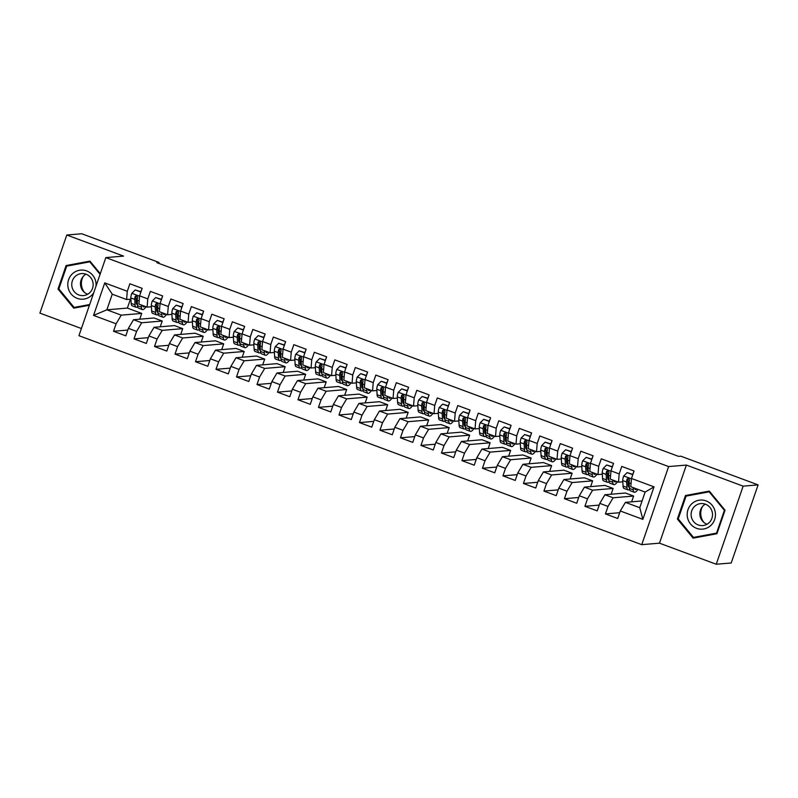 <?xml version="1.0" encoding="UTF-8"?>
<svg xmlns="http://www.w3.org/2000/svg" width="798" height="798" viewBox="0 0 798 798"><rect width="100%" height="100%" fill="white"/><g stroke="black" fill="none" stroke-linecap="round" stroke-linejoin="round"><path stroke-width="1.2" d="M716.255 564.246L743.138 486.152L686.37 465.074L659.477 543.169L716.255 564.246L731.207 562.979L758.1 484.885L680.834 456.197L678.619 456.386L156.797 262.632L159.011 262.442L81.745 233.754L66.793 235.021L39.9 313.115L81.406 328.527M659.477 543.169L641.752 544.665L78.942 335.689L105.835 257.594L668.634 466.571L641.752 544.665M130.433 299.21L127.381 308.088L106.872 309.824L93.556 315.409L116.099 323.779L113.516 331.27L125.815 335.838L128.398 328.347L136.598 331.389L134.014 338.881L146.313 343.449L148.897 335.958L157.086 339L154.513 346.492L166.812 351.06L169.385 343.569L177.585 346.611L175.011 354.103L187.301 358.671L189.884 351.17L198.084 354.222L195.5 361.713L207.799 366.272L210.383 358.781L218.582 361.833L215.999 369.324L228.298 373.883L230.871 366.392L239.071 369.434L236.497 376.935L248.786 381.494L251.37 374.003L259.569 377.045L256.986 384.546L269.285 389.105L271.869 381.614L280.068 384.656L277.485 392.147L289.784 396.716L292.357 389.225L300.557 392.267L297.983 399.758L310.272 404.327L312.856 396.835L321.055 399.878L318.472 407.369L330.771 411.938L333.355 404.446L341.554 407.489L338.97 414.98L351.27 419.549L353.843 412.057L362.043 415.1L359.469 422.591L371.768 427.159L374.342 419.668L382.541 422.711L379.958 430.202L392.257 434.77L394.84 427.279L403.04 430.322L400.456 437.813L412.756 442.381L415.339 434.89L423.529 437.932L420.955 445.424L433.254 449.992L435.828 442.491L444.027 445.543L441.444 453.035L453.743 457.603L456.326 450.102L464.526 453.154L461.942 460.646L474.241 465.204L476.825 457.713L485.014 460.755L482.441 468.256L494.74 472.815L497.314 465.324L505.513 468.366L502.94 475.867L515.229 480.426L517.812 472.935L526.012 475.977L523.428 483.468L535.727 488.037L538.311 480.546L546.51 483.588L543.927 491.079L556.226 495.648L558.8 488.157L566.999 491.199L564.425 498.69L576.715 503.259L579.298 495.767L587.498 498.81L584.914 506.301L597.213 510.87L599.797 503.378L607.996 506.421L605.413 513.912L617.712 518.481L620.285 510.989L625.413 502.361L639.757 507.688L645.133 492.067L630.789 486.74L631.477 478.481L654.031 486.86L642.839 519.358L620.285 510.989M93.556 315.409L104.747 282.901L127.291 291.28L126.603 299.529L130.912 299.17M631.477 478.481L634.061 470.99L621.762 466.421L619.188 473.922L610.989 470.87L613.562 463.379L601.273 458.82L598.69 466.311L590.49 463.269L593.074 455.768L580.774 451.209L578.191 458.7L569.991 455.658L572.575 448.157L560.276 443.598L557.702 451.089L549.503 448.047L552.076 440.556L539.777 435.987L537.204 443.479L529.004 440.436L531.588 432.945L519.289 428.376L516.705 435.868L508.506 432.825L511.089 425.334L498.79 420.765L496.206 428.257L488.017 425.214L490.59 417.723L478.291 413.155L475.718 420.646L467.518 417.603L470.102 410.112L457.803 405.544L455.219 413.035L447.02 409.992L449.603 402.501L437.304 397.933L434.72 405.424L426.531 402.382L429.105 394.89L416.805 390.322L414.232 397.813L406.032 394.771L408.606 387.279L396.317 382.711L393.733 390.202L385.534 387.16L388.117 379.668L375.818 375.1L373.235 382.601L365.035 379.549L367.619 372.058L355.319 367.499L352.746 374.99L344.546 371.938L347.12 364.447L334.831 359.888L332.247 367.379L324.048 364.337L326.631 356.836L314.332 352.277L311.749 359.768L303.549 356.726L306.133 349.235L293.834 344.666L291.26 352.157L283.061 349.115L285.634 341.624L273.345 337.055L270.761 344.546L262.562 341.504L265.145 334.013L252.846 329.444L250.263 336.936L242.063 333.893L244.647 326.402L232.348 321.833L229.774 329.325L221.575 326.282L224.148 318.791L211.849 314.222L209.276 321.714L201.076 318.671L203.66 311.18L191.36 306.612L188.777 314.103L180.577 311.06L183.161 303.569L170.862 299.001L168.278 306.492L160.089 303.449L162.662 295.958L150.363 291.39L147.79 298.881L139.59 295.839L142.174 288.347L129.874 283.779L127.291 291.28M633.612 496.057L613.113 497.792L604.914 494.75L625.413 493.014L633.612 496.057L631.627 501.832M607.996 506.421L613.113 497.792M599.797 503.378L604.914 494.75M654.031 486.86L645.133 492.067M613.123 488.446L592.625 490.181L584.425 487.139L604.924 485.403L613.123 488.446L611.128 494.221M587.498 498.81L592.625 490.181M579.298 495.767L584.425 487.139M619.188 473.922L618.49 482.172L622.809 481.812M627.916 481.374L629.243 481.264M618.49 482.172L610.29 479.129L610.989 470.87M592.625 480.835L572.126 482.571L563.927 479.528L584.425 477.793L592.625 480.835L590.64 486.61M566.999 491.199L572.126 482.571M558.8 488.157L563.927 479.528M598.69 466.311L598.001 474.561L602.31 474.202M607.418 473.763L608.744 473.653M598.001 474.561L589.802 471.518L590.49 463.269M572.126 473.224L551.627 474.96L543.428 471.917L563.927 470.182L572.126 473.224L570.141 479M546.51 483.588L551.627 474.96M538.311 480.546L543.428 471.917M578.191 458.7L577.503 466.95L581.822 466.591M586.919 466.152L588.246 466.042M577.503 466.95L569.303 463.907L569.991 455.658M551.637 465.613L531.129 467.349L522.939 464.306L543.438 462.571L551.637 465.613L549.642 471.389M526.012 475.977L531.129 467.349M517.812 472.935L522.939 464.306M557.702 451.089L557.004 459.339L561.323 458.98M566.43 458.551L567.757 458.431M557.004 459.339L548.805 456.296L549.503 448.047M531.139 458.012L510.64 459.738L502.441 456.695L522.939 454.96L531.139 458.012L529.154 463.778M505.513 468.366L510.64 459.738M497.314 465.324L502.441 456.695M537.204 443.479L536.515 451.728L540.825 451.369M545.932 450.94L547.258 450.82M536.515 451.728L528.316 448.685L529.004 440.436M510.64 450.401L490.142 452.127L481.942 449.084L502.441 447.349L510.64 450.401L508.655 456.167M485.014 460.755L490.142 452.127M476.825 457.713L481.942 449.084M516.705 435.868L516.017 444.127L520.336 443.758M525.433 443.329L526.76 443.209M516.017 444.127L507.817 441.075L508.506 432.825M490.152 442.79L469.643 444.516L461.453 441.474L481.952 439.748L490.152 442.79L488.157 448.566M464.526 453.154L469.643 444.516M456.326 450.102L461.453 441.474M496.206 428.257L495.518 436.516L499.837 436.147M504.944 435.718L506.271 435.608M495.518 436.516L487.319 433.464L488.017 425.214M469.653 435.179L449.154 436.915L440.955 433.863L461.453 432.137L469.653 435.179L467.668 440.955M444.027 445.543L449.154 436.915M435.828 442.491L440.955 433.863M475.718 420.646L475.029 428.905L479.339 428.536M484.446 428.107L485.773 427.997M475.029 428.905L466.83 425.863L467.518 417.603M449.154 427.568L428.656 429.304L420.456 426.252L440.955 424.526L449.154 427.568L447.169 433.344M423.529 437.932L428.656 429.304M415.339 434.89L420.456 426.252M455.219 413.035L454.531 421.294L458.84 420.925M463.947 420.496L465.274 420.386M454.531 421.294L446.331 418.252L447.02 409.992M428.656 419.957L408.157 421.693L399.958 418.651L420.466 416.915L428.656 419.957L426.671 425.733M403.04 430.322L408.157 421.693M394.84 427.279L399.958 418.651M434.72 405.424L434.032 413.683L438.351 413.314M443.459 412.885L444.775 412.775M434.032 413.683L425.833 410.641L426.531 402.382M408.167 412.347L387.668 414.082L379.469 411.04L399.968 409.304L408.167 412.347L406.172 418.122M382.541 422.711L387.668 414.082M374.342 419.668L379.469 411.04M414.232 397.813L413.534 406.072L417.853 405.703M422.96 405.274L424.287 405.165M413.534 406.072L405.344 403.03L406.032 394.771M387.668 404.736L367.17 406.471L358.97 403.429L379.469 401.693L387.668 404.736L385.683 410.511M362.043 415.1L367.17 406.471M353.843 412.057L358.97 403.429M393.733 390.202L393.045 398.461L397.354 398.092M402.461 397.663L403.788 397.554M393.045 398.461L384.845 395.419L385.534 387.16M367.17 397.125L346.671 398.86L338.472 395.818L358.98 394.082L367.17 397.125L365.185 402.9M341.554 407.489L346.671 398.86M333.355 404.446L338.472 395.818M373.235 382.601L372.546 390.85L376.865 390.491M381.973 390.052L383.289 389.943M372.546 390.85L364.347 387.808L365.035 379.549M346.681 389.514L326.183 391.249L317.983 388.207L338.482 386.471L346.681 389.514L344.686 395.289M321.055 399.878L326.183 391.249M312.856 396.835L317.983 388.207M352.746 374.99L352.048 383.24L356.367 382.88M361.474 382.442L362.801 382.332M352.048 383.24L343.858 380.197L344.546 371.938M326.183 381.903L305.684 383.639L297.484 380.596L317.983 378.86L326.183 381.903L324.197 387.678M300.557 392.267L305.684 383.639M292.357 389.225L297.484 380.596M332.247 367.379L331.559 375.629L335.868 375.269M340.975 374.831L342.302 374.721M331.559 375.629L323.36 372.586L324.048 364.337M305.684 374.292L285.185 376.028L276.986 372.985L297.484 371.25L305.684 374.292L303.699 380.067M280.068 384.656L285.185 376.028M271.869 381.614L276.986 372.985M311.749 359.768L311.06 368.018L315.38 367.659M320.477 367.23L321.803 367.11M311.06 368.018L302.861 364.975L303.549 356.726M285.195 366.691L264.697 368.417L256.497 365.374L276.996 363.639L285.195 366.691L283.2 372.457M259.569 377.045L264.697 368.417M251.37 374.003L256.497 365.374M291.26 352.157L290.562 360.407L294.881 360.048M299.988 359.619L301.315 359.499M290.562 360.407L282.362 357.364L283.061 349.115M264.697 359.08L244.198 360.806L235.999 357.763L256.497 356.028L264.697 359.08L262.712 364.846M239.071 369.434L244.198 360.806M230.871 366.392L235.999 357.763M270.761 344.546L270.073 352.806L274.382 352.437M279.49 352.008L280.816 351.888M270.073 352.806L261.874 349.753L262.562 341.504M244.198 351.469L223.699 353.195L215.5 350.152L235.999 348.427L244.198 351.469L242.213 357.245M218.582 361.833L223.699 353.195M210.383 358.781L215.5 350.152M250.263 336.936L249.575 345.195L253.894 344.826M258.991 344.397L260.318 344.287M249.575 345.195L241.375 342.143L242.063 333.893M223.709 343.858L203.201 345.594L195.011 342.541L215.51 340.816L223.709 343.858L221.714 349.634M198.084 354.222L203.201 345.594M189.884 351.17L195.011 342.541M229.774 329.325L229.076 337.584L233.395 337.215M238.502 336.786L239.829 336.676M229.076 337.584L220.876 334.542L221.575 326.282M203.211 336.247L182.712 337.983L174.513 334.931L195.011 333.205L203.211 336.247L201.226 342.023M177.585 346.611L182.712 337.983M169.385 343.569L174.513 334.931M209.276 321.714L208.587 329.973L212.896 329.604M218.004 329.175L219.33 329.065M208.587 329.973L200.388 326.931L201.076 318.671M182.712 328.636L162.213 330.372L154.014 327.32L174.513 325.594L182.712 328.636L180.727 334.412M157.086 339L162.213 330.372M148.897 335.958L154.014 327.32M188.777 314.103L188.089 322.362L192.408 321.993M197.505 321.564L198.832 321.454M188.089 322.362L179.889 319.32L180.577 311.06M162.223 321.025L141.715 322.761L133.525 319.719L154.024 317.983L162.223 321.025L160.228 326.801M136.598 331.389L141.715 322.761M128.398 328.347L133.525 319.719M168.278 306.492L167.59 314.751L171.909 314.382M177.016 313.953L178.333 313.843M167.59 314.751L159.391 311.709L160.089 303.449M127.381 308.088L141.725 313.415L121.226 315.15L106.872 309.824L112.259 294.203L126.603 299.529M116.099 323.779L121.226 315.15M147.79 298.881L147.101 307.14L151.411 306.771M156.518 306.342L157.844 306.233M147.101 307.14L138.902 304.098L139.59 295.839M743.138 486.152L758.1 484.885M105.835 257.594L123.56 256.098L66.793 235.021M686.37 465.074L668.634 466.571M158.712 263.34L159.011 262.442M642.081 500.945L625.413 502.361M136.019 298.731L137.346 298.622M139.74 319.19L141.725 313.415M104.747 282.901L112.259 294.203M639.757 507.688L642.839 519.358M100.289 273.704L89.935 261.126L66.104 265.544L58.005 289.056L73.735 308.158L89.426 305.255M685.482 495.518L677.382 519.039L693.113 538.141L716.933 533.722L725.033 510.201L709.302 491.099L685.482 495.518L687.806 495.319L687.637 495.817M113.516 331.27L127.81 330.063M134.014 338.881L148.298 337.674M154.513 346.492L168.797 345.285M175.011 354.103L189.296 352.896M195.5 361.713L209.784 360.506M215.999 369.324L230.283 368.117M236.497 376.935L250.781 375.728M256.986 384.546L271.27 383.329M277.485 392.147L291.769 390.94M297.983 399.758L312.267 398.551M318.472 407.369L332.756 406.162M338.97 414.98L353.255 413.773M359.469 422.591L373.753 421.384M379.958 430.202L394.252 428.995M400.456 437.813L414.741 436.606M420.955 445.424L435.239 444.217M441.444 453.035L455.738 451.828M461.942 460.646L476.226 459.439M482.441 468.256L496.725 467.049M502.94 475.867L517.224 474.65M523.428 483.468L537.712 482.261M543.927 491.079L558.211 489.872M564.425 498.69L578.71 497.483M584.914 506.301L599.198 505.094M605.413 513.912L619.697 512.705M90.094 261.325L68.259 265.834M58.912 288.986L58.005 289.056M68.428 265.345L66.104 265.544M709.472 491.309L687.806 495.319M678.29 518.959L677.382 519.039M140.897 292.048L135.261 289.953L131.76 293.415A5.945 1.337 110.4 0 0 130.842 297.933L131.161 303.4A17.167 3.87 110.4 0 0 132.159 305.794L136.049 307.24A17.167 3.87 110.4 0 0 137.635 306.741M136.139 300.826A14.254 3.212 110.4 0 0 137.266 299.12M140.827 291.699L141.924 289.056M141.276 304.986L141.406 307.2A17.167 3.87 110.4 0 0 142.403 309.594A17.167 3.87 110.4 0 0 146.084 306.761M142.662 305.494A14.254 3.212 110.4 0 0 143.421 306.861A14.254 3.212 110.4 0 0 144.897 306.322M140.997 291.759L135.261 289.953M142.403 309.594L138.513 308.148A17.167 3.87 -69.6 0 1 137.515 305.754L137.196 300.287A5.945 1.337 -69.6 0 1 137.635 297.355L136.648 295.589L135.171 296.437A5.945 1.337 110.4 0 0 134.742 299.38L135.052 304.846A17.167 3.87 110.4 0 0 136.049 307.24M137.446 304.547A14.254 3.212 -69.6 0 1 137.066 304.507A14.254 3.212 -69.6 0 1 136.239 302.512L135.919 297.046A3.032 0.678 -69.6 0 1 135.969 296.367L135.171 296.437M161.396 299.659L155.75 297.564L152.248 301.026A5.945 1.337 110.4 0 0 151.341 305.544L151.66 311.001A17.167 3.87 110.4 0 0 152.657 313.405L156.548 314.851A17.167 3.87 110.4 0 0 158.134 314.352M156.637 308.437A14.254 3.212 110.4 0 0 157.765 306.731M161.326 299.3L162.423 296.666M161.775 312.587L161.904 314.811A17.167 3.87 110.4 0 0 162.902 317.205A17.167 3.87 110.4 0 0 166.583 314.372M163.151 313.105A14.254 3.212 110.4 0 0 163.919 314.472A14.254 3.212 110.4 0 0 165.386 313.933M161.495 299.37L155.75 297.564M162.902 317.205L159.011 315.759A17.167 3.87 -69.6 0 1 158.014 313.365L157.695 307.898A5.945 1.337 -69.6 0 1 158.134 304.966L157.136 303.2L155.67 304.048A5.945 1.337 110.4 0 0 155.231 306.981L155.55 312.447A17.167 3.87 110.4 0 0 156.548 314.851M157.944 312.158A14.254 3.212 -69.6 0 1 157.565 312.118A14.254 3.212 -69.6 0 1 156.737 310.123L156.418 304.656A3.032 0.678 -69.6 0 1 156.468 303.978L155.67 304.048M181.884 307.27L176.248 305.175L172.747 308.636A5.945 1.337 110.4 0 0 171.839 313.145L172.149 318.611A17.167 3.87 110.4 0 0 173.146 321.015L177.046 322.462A17.167 3.87 110.4 0 0 178.622 321.963M177.136 316.048A14.254 3.212 110.4 0 0 178.253 314.342M181.824 306.911L182.922 304.277M182.273 320.197L182.403 322.422A17.167 3.87 110.4 0 0 183.4 324.816A17.167 3.87 110.4 0 0 187.081 321.983M183.65 320.716A14.254 3.212 110.4 0 0 184.418 322.083A14.254 3.212 110.4 0 0 185.884 321.544M181.984 306.981L176.248 305.175M183.4 324.816L179.5 323.37A17.167 3.87 -69.6 0 1 178.503 320.976L178.193 315.509A5.945 1.337 -69.6 0 1 178.622 312.567L177.635 310.811L176.168 311.659A5.945 1.337 110.4 0 0 175.73 314.592L176.049 320.058A17.167 3.87 110.4 0 0 177.046 322.462M178.433 319.769A14.254 3.212 -69.6 0 1 178.064 319.729A14.254 3.212 -69.6 0 1 177.236 317.734L176.917 312.267A3.032 0.678 -69.6 0 1 176.966 311.589L176.168 311.659M84.538 292.477A14.025 13.586 85.2 0 1 83.192 276.467M96.009 286.113A14.583 14.135 -94.8 0 0 79.371 270.283A14.583 14.135 -94.8 0 0 79.122 298.911A14.583 14.135 -94.8 0 0 93.725 292.756M92.977 282.642A11.042 10.703 -94.8 0 0 81.516 273.584A11.042 10.703 -94.8 0 0 71.93 286.542A11.042 10.703 -94.8 0 0 83.381 295.599A11.042 10.703 -94.8 0 0 92.977 282.642M85.965 274.183A11.042 10.703 -94.8 0 0 87.66 294.262M89.585 304.776L74.094 307.42L58.862 288.916L66.703 266.123L89.785 261.844L100.069 274.332M90.473 261.794L89.785 261.844M89.665 304.537L74.094 307.42M703.916 522.451A14.025 13.586 85.2 0 1 702.559 506.441M715.217 512.037A14.583 14.135 -94.8 0 0 698.749 500.256A14.583 14.135 -94.8 0 0 687.417 517.184A14.583 14.135 -94.8 0 0 703.886 528.964A14.583 14.135 -94.8 0 0 715.217 512.037M712.345 512.615A11.042 10.703 -94.8 0 0 700.893 503.568A11.042 10.703 -94.8 0 0 691.297 516.515A11.042 10.703 -94.8 0 0 702.749 525.573A11.042 10.703 -94.8 0 0 712.345 512.615M705.342 504.156A11.042 10.703 -94.8 0 0 707.038 524.236M717.103 533.244L693.472 537.403L678.23 518.89L686.081 496.107L709.163 491.827L724.404 510.331L716.554 533.124L693.472 537.403M709.851 491.768L709.163 491.827M725.013 510.281L724.404 510.331M717.163 533.074L716.554 533.124M202.383 314.881L196.747 312.786L193.246 316.247A5.945 1.337 110.4 0 0 192.328 320.756L192.647 326.222A17.167 3.87 110.4 0 0 193.645 328.626L197.535 330.073A17.167 3.87 110.4 0 0 199.121 329.574M197.625 323.659A14.254 3.212 110.4 0 0 198.752 321.953M202.313 314.522L203.41 311.888M202.772 327.808L202.892 330.033A17.167 3.87 110.4 0 0 203.889 332.427A17.167 3.87 110.4 0 0 207.57 329.594M204.148 328.327A14.254 3.212 110.4 0 0 204.906 329.694A14.254 3.212 110.4 0 0 206.383 329.155M202.483 314.582L196.747 312.786M203.889 332.427L199.999 330.98A17.167 3.87 -69.6 0 1 199.001 328.586L198.682 323.12A5.945 1.337 -69.6 0 1 199.121 320.178L198.133 318.422L196.657 319.27A5.945 1.337 110.4 0 0 196.228 322.202L196.537 327.669A17.167 3.87 110.4 0 0 197.535 330.073M198.931 327.37A14.254 3.212 -69.6 0 1 198.552 327.33A14.254 3.212 -69.6 0 1 197.724 325.345L197.415 319.878A3.032 0.678 -69.6 0 1 197.455 319.2L196.657 319.27M222.881 322.492L217.246 320.397L213.734 323.858A5.945 1.337 110.4 0 0 212.827 328.367L213.146 333.833A17.167 3.87 110.4 0 0 214.143 336.237L218.034 337.684A17.167 3.87 110.4 0 0 219.62 337.185M218.123 331.27A14.254 3.212 110.4 0 0 219.251 329.564M222.812 322.133L223.909 319.499M223.26 335.419L223.39 337.644A17.167 3.87 110.4 0 0 224.388 340.038A17.167 3.87 110.4 0 0 228.068 337.205M224.637 335.928A14.254 3.212 110.4 0 0 225.405 337.305A14.254 3.212 110.4 0 0 226.881 336.766M222.981 322.192L217.246 320.397M224.388 340.038L220.497 338.591A17.167 3.87 -69.6 0 1 219.5 336.197L219.181 330.731A5.945 1.337 -69.6 0 1 219.62 327.788L218.622 326.033L217.156 326.881A5.945 1.337 110.4 0 0 216.717 329.813L217.036 335.28A17.167 3.87 110.4 0 0 218.034 337.684M219.43 334.98A14.254 3.212 -69.6 0 1 219.051 334.941A14.254 3.212 -69.6 0 1 218.223 332.956L217.904 327.489A3.032 0.678 -69.6 0 1 217.954 326.811L217.156 326.881M243.37 330.093L237.734 328.008L234.233 331.469A5.945 1.337 110.4 0 0 233.325 335.978L233.634 341.444A17.167 3.87 110.4 0 0 234.632 343.838L238.532 345.285A17.167 3.87 110.4 0 0 240.118 344.796M238.622 338.881A14.254 3.212 110.4 0 0 239.749 337.165M243.31 329.744L244.407 327.1M243.759 343.03L243.889 345.255A17.167 3.87 110.4 0 0 244.886 347.649A17.167 3.87 110.4 0 0 248.567 344.816M245.136 343.539A14.254 3.212 110.4 0 0 245.904 344.916A14.254 3.212 110.4 0 0 247.37 344.377M243.47 329.803L237.734 328.008M244.886 347.649L240.986 346.202A17.167 3.87 -69.6 0 1 239.989 343.808L239.679 338.342A5.945 1.337 -69.6 0 1 240.108 335.399L239.121 333.644L237.654 334.492A5.945 1.337 110.4 0 0 237.215 337.424L237.535 342.891A17.167 3.87 110.4 0 0 238.532 345.285M239.919 342.591A14.254 3.212 -69.6 0 1 239.55 342.551A14.254 3.212 -69.6 0 1 238.722 340.566L238.403 335.1A3.032 0.678 -69.6 0 1 238.452 334.422L237.654 334.492M263.869 337.704L258.233 335.619L254.732 339.07A5.945 1.337 110.4 0 0 253.814 343.589L254.133 349.055A17.167 3.87 110.4 0 0 255.131 351.449L259.031 352.896A17.167 3.87 110.4 0 0 260.607 352.407M259.121 346.492A14.254 3.212 110.4 0 0 260.238 344.776M263.799 337.355L264.896 334.711M264.258 350.641L264.377 352.866A17.167 3.87 110.4 0 0 265.375 355.26A17.167 3.87 110.4 0 0 269.066 352.427M265.634 351.15A14.254 3.212 110.4 0 0 266.392 352.526A14.254 3.212 110.4 0 0 267.869 351.988M263.968 337.414L258.233 335.619M265.375 355.26L261.485 353.813A17.167 3.87 -69.6 0 1 260.487 351.419L260.168 345.953A5.945 1.337 -69.6 0 1 260.607 343.01L259.619 341.255L258.143 342.103A5.945 1.337 110.4 0 0 257.714 345.035L258.023 350.502A17.167 3.87 110.4 0 0 259.031 352.896M260.417 350.202A14.254 3.212 -69.6 0 1 260.038 350.162A14.254 3.212 -69.6 0 1 259.21 348.177L258.901 342.711A3.032 0.678 -69.6 0 1 258.941 342.033L258.143 342.103M284.367 345.315L278.731 343.23L275.22 346.681A5.945 1.337 110.4 0 0 274.312 351.2L274.632 356.666A17.167 3.87 110.4 0 0 275.629 359.06L279.519 360.506A17.167 3.87 110.4 0 0 281.105 360.018M279.609 354.103A14.254 3.212 110.4 0 0 280.736 352.387M284.297 344.965L285.395 342.322M284.746 358.252L284.876 360.467A17.167 3.87 110.4 0 0 285.874 362.871A17.167 3.87 110.4 0 0 289.554 360.038M286.123 358.761A14.254 3.212 110.4 0 0 286.891 360.137A14.254 3.212 110.4 0 0 288.367 359.589M284.467 345.025L278.731 343.23M285.874 362.871L281.983 361.424A17.167 3.87 -69.6 0 1 280.986 359.03L280.667 353.564A5.945 1.337 -69.6 0 1 281.105 350.621L280.108 348.866L278.642 349.704A5.945 1.337 110.4 0 0 278.213 352.646L278.522 358.112A17.167 3.87 110.4 0 0 279.519 360.506M280.916 357.813A14.254 3.212 -69.6 0 1 280.537 357.773A14.254 3.212 -69.6 0 1 279.709 355.788L279.39 350.322A3.032 0.678 -69.6 0 1 279.44 349.644L278.642 349.704M304.856 352.925L299.22 350.831L295.719 354.292A5.945 1.337 110.4 0 0 294.811 358.811L295.12 364.277A17.167 3.87 110.4 0 0 296.118 366.671L300.018 368.117A17.167 3.87 110.4 0 0 301.604 367.619M300.108 361.713A14.254 3.212 110.4 0 0 301.235 359.998M304.796 352.576L305.893 349.933M305.245 365.863L305.375 368.078A17.167 3.87 110.4 0 0 306.372 370.481A17.167 3.87 110.4 0 0 310.053 367.649M306.622 366.372A14.254 3.212 110.4 0 0 307.39 367.748A14.254 3.212 110.4 0 0 308.856 367.2M304.956 352.636L299.22 350.831M306.372 370.481L302.472 369.035A17.167 3.87 -69.6 0 1 301.474 366.631L301.165 361.165A5.945 1.337 -69.6 0 1 301.594 358.232L300.607 356.477L299.14 357.314A5.945 1.337 110.4 0 0 298.701 360.257L299.021 365.723A17.167 3.87 110.4 0 0 300.018 368.117M301.405 365.424A14.254 3.212 -69.6 0 1 301.036 365.384A14.254 3.212 -69.6 0 1 300.208 363.399L299.888 357.933A3.032 0.678 -69.6 0 1 299.938 357.255L299.14 357.314M325.355 360.536L319.719 358.442L316.217 361.903A5.945 1.337 110.4 0 0 315.3 366.422L315.619 371.888A17.167 3.87 110.4 0 0 316.616 374.282L320.517 375.728A17.167 3.87 110.4 0 0 322.093 375.23M320.606 369.324A14.254 3.212 110.4 0 0 321.724 367.609M325.295 360.187L326.382 357.544M325.744 373.474L325.863 375.688A17.167 3.87 110.4 0 0 326.871 378.092A17.167 3.87 110.4 0 0 330.552 375.26M327.12 373.983A14.254 3.212 110.4 0 0 327.878 375.349A14.254 3.212 110.4 0 0 329.355 374.811M325.454 360.247L319.719 358.442M326.871 378.092L322.971 376.646A17.167 3.87 -69.6 0 1 321.973 374.242L321.654 368.776A5.945 1.337 -69.6 0 1 322.093 365.843L321.105 364.088L319.629 364.925A5.945 1.337 110.4 0 0 319.2 367.868L319.519 373.334A17.167 3.87 110.4 0 0 320.517 375.728M321.903 373.035A14.254 3.212 -69.6 0 1 321.524 372.995A14.254 3.212 -69.6 0 1 320.696 371L320.387 365.534A3.032 0.678 -69.6 0 1 320.427 364.866L319.629 364.925M345.853 368.147L340.217 366.053L336.716 369.514A5.945 1.337 110.4 0 0 335.798 374.033L336.118 379.499A17.167 3.87 110.4 0 0 337.115 381.893L341.005 383.339A17.167 3.87 110.4 0 0 342.591 382.841M341.095 376.925A14.254 3.212 110.4 0 0 342.222 375.22M345.783 367.798L346.881 365.155M346.232 381.085L346.362 383.299A17.167 3.87 110.4 0 0 347.359 385.703A17.167 3.87 110.4 0 0 351.04 382.87M347.609 381.594A14.254 3.212 110.4 0 0 348.377 382.96A14.254 3.212 110.4 0 0 349.853 382.422M345.953 367.858L340.217 366.053M347.359 385.703L343.469 384.257A17.167 3.87 -69.6 0 1 342.472 381.853L342.152 376.387A5.945 1.337 -69.6 0 1 342.591 373.454L341.594 371.688L340.128 372.536A5.945 1.337 110.4 0 0 339.699 375.479L340.008 380.945A17.167 3.87 110.4 0 0 341.005 383.339M342.402 380.646A14.254 3.212 -69.6 0 1 342.023 380.606A14.254 3.212 -69.6 0 1 341.195 378.611L340.876 373.145A3.032 0.678 -69.6 0 1 340.926 372.466L340.128 372.536M366.342 375.758L360.706 373.664L357.205 377.125A5.945 1.337 110.4 0 0 356.297 381.644L356.616 387.11A17.167 3.87 110.4 0 0 357.614 389.504L361.504 390.95A17.167 3.87 110.4 0 0 363.09 390.451M361.594 384.536A14.254 3.212 110.4 0 0 362.721 382.831M366.282 375.409L367.379 372.766M366.731 388.696L366.861 390.91A17.167 3.87 110.4 0 0 367.858 393.304A17.167 3.87 110.4 0 0 371.539 390.481M368.107 389.205A14.254 3.212 110.4 0 0 368.876 390.571A14.254 3.212 110.4 0 0 370.342 390.032M366.442 375.469L360.706 373.664M367.858 393.304L363.968 391.858A17.167 3.87 -69.6 0 1 362.96 389.464L362.651 383.998A5.945 1.337 -69.6 0 1 363.08 381.065L362.093 379.299L360.626 380.147A5.945 1.337 110.4 0 0 360.187 383.09L360.506 388.556A17.167 3.87 110.4 0 0 361.504 390.95M362.891 388.257A14.254 3.212 -69.6 0 1 362.521 388.217A14.254 3.212 -69.6 0 1 361.694 386.222L361.374 380.756A3.032 0.678 -69.6 0 1 361.424 380.077L360.626 380.147M386.84 383.369L381.205 381.274L377.703 384.736A5.945 1.337 110.4 0 0 376.796 389.254L377.105 394.721A17.167 3.87 110.4 0 0 378.102 397.115L382.003 398.561A17.167 3.87 110.4 0 0 383.579 398.062M382.092 392.147A14.254 3.212 110.4 0 0 383.21 390.441M386.781 383.02L387.868 380.377M387.23 396.307L387.359 398.521A17.167 3.87 110.4 0 0 388.357 400.915A17.167 3.87 110.4 0 0 392.037 398.092M388.606 396.815A14.254 3.212 110.4 0 0 389.364 398.182A14.254 3.212 110.4 0 0 390.84 397.643M386.94 383.08L381.205 381.274M388.357 400.915L384.456 399.469A17.167 3.87 -69.6 0 1 383.459 397.075L383.15 391.609A5.945 1.337 -69.6 0 1 383.579 388.676L382.591 386.91L381.125 387.758A5.945 1.337 110.4 0 0 380.686 390.701L381.005 396.167A17.167 3.87 110.4 0 0 382.003 398.561M383.389 395.868A14.254 3.212 -69.6 0 1 383.01 395.828A14.254 3.212 -69.6 0 1 382.182 393.833L381.873 388.367A3.032 0.678 -69.6 0 1 381.913 387.688L381.125 387.758M407.339 390.98L401.703 388.885L398.202 392.347A5.945 1.337 110.4 0 0 397.284 396.865L397.604 402.332A17.167 3.87 110.4 0 0 398.601 404.726L402.491 406.172A17.167 3.87 110.4 0 0 404.077 405.673M402.581 399.758A14.254 3.212 110.4 0 0 403.708 398.052M407.269 390.631L408.367 387.988M407.718 403.908L407.848 406.132A17.167 3.87 110.4 0 0 408.845 408.526A17.167 3.87 110.4 0 0 412.526 405.693M409.105 404.426A14.254 3.212 110.4 0 0 409.863 405.793A14.254 3.212 110.4 0 0 411.339 405.254M407.439 390.691L401.703 388.885M408.845 408.526L404.955 407.08A17.167 3.87 -69.6 0 1 403.958 404.686L403.638 399.219A5.945 1.337 -69.6 0 1 404.077 396.287L403.09 394.521L401.613 395.369A5.945 1.337 110.4 0 0 401.185 398.302L401.494 403.768A17.167 3.87 110.4 0 0 402.491 406.172M403.888 403.479A14.254 3.212 -69.6 0 1 403.509 403.439A14.254 3.212 -69.6 0 1 402.681 401.444L402.362 395.978A3.032 0.678 -69.6 0 1 402.411 395.299L401.613 395.369M427.828 398.591L422.192 396.496L418.691 399.958A5.945 1.337 110.4 0 0 417.783 404.466L418.102 409.933A17.167 3.87 110.4 0 0 419.1 412.337L422.99 413.783A17.167 3.87 110.4 0 0 424.576 413.284M423.08 407.369A14.254 3.212 110.4 0 0 424.207 405.663M427.768 398.232L428.865 395.599M428.217 411.519L428.346 413.743A17.167 3.87 110.4 0 0 429.344 416.137A17.167 3.87 110.4 0 0 433.025 413.304M429.593 412.037A14.254 3.212 110.4 0 0 430.361 413.404A14.254 3.212 110.4 0 0 431.828 412.865M427.937 398.302L422.192 396.496M429.344 416.137L425.454 414.691A17.167 3.87 -69.6 0 1 424.456 412.297L424.137 406.83A5.945 1.337 -69.6 0 1 424.566 403.888L423.578 402.132L422.112 402.98A5.945 1.337 110.4 0 0 421.673 405.913L421.992 411.379A17.167 3.87 110.4 0 0 422.99 413.783M424.386 411.09A14.254 3.212 -69.6 0 1 424.007 411.05A14.254 3.212 -69.6 0 1 423.179 409.055L422.86 403.589A3.032 0.678 -69.6 0 1 422.91 402.91L422.112 402.98M448.326 406.202L442.691 404.107L439.189 407.569A5.945 1.337 110.4 0 0 438.282 412.077L438.591 417.544A17.167 3.87 110.4 0 0 439.588 419.948L443.489 421.394A17.167 3.87 110.4 0 0 445.065 420.895M443.578 414.98A14.254 3.212 110.4 0 0 444.695 413.274M448.267 405.843L449.354 403.209M448.715 419.13L448.845 421.354A17.167 3.87 110.4 0 0 449.843 423.748A17.167 3.87 110.4 0 0 453.523 420.915M450.092 419.648A14.254 3.212 110.4 0 0 450.85 421.015A14.254 3.212 110.4 0 0 452.326 420.476M448.426 405.903L442.691 404.107M449.843 423.748L445.942 422.302A17.167 3.87 -69.6 0 1 444.945 419.908L444.636 414.441A5.945 1.337 -69.6 0 1 445.065 411.499L444.077 409.743L442.611 410.591A5.945 1.337 110.4 0 0 442.172 413.524L442.491 418.99A17.167 3.87 110.4 0 0 443.489 421.394M444.875 418.691A14.254 3.212 -69.6 0 1 444.496 418.651A14.254 3.212 -69.6 0 1 443.668 416.666L443.359 411.199A3.032 0.678 -69.6 0 1 443.399 410.521L442.611 410.591M468.825 413.813L463.189 411.718L459.688 415.179A5.945 1.337 110.4 0 0 458.77 419.688L459.089 425.154A17.167 3.87 110.4 0 0 460.087 427.558L463.977 429.005A17.167 3.87 110.4 0 0 465.563 428.506M464.067 422.591A14.254 3.212 110.4 0 0 465.194 420.885M468.755 413.454L469.852 410.82M469.204 426.74L469.334 428.965A17.167 3.87 110.4 0 0 470.331 431.359A17.167 3.87 110.4 0 0 474.012 428.526M470.591 427.259A14.254 3.212 110.4 0 0 471.349 428.626A14.254 3.212 110.4 0 0 472.825 428.087M468.925 413.514L463.189 411.718M470.331 431.359L466.441 429.913A17.167 3.87 -69.6 0 1 465.443 427.519L465.124 422.052A5.945 1.337 -69.6 0 1 465.563 419.11L464.576 417.354L463.099 418.202A5.945 1.337 110.4 0 0 462.67 421.135L462.98 426.601A17.167 3.87 110.4 0 0 463.977 429.005M465.374 426.302A14.254 3.212 -69.6 0 1 464.995 426.262A14.254 3.212 -69.6 0 1 464.167 424.277L463.847 418.81A3.032 0.678 -69.6 0 1 463.897 418.132L463.099 418.202M489.324 421.424L483.688 419.329L480.177 422.79A5.945 1.337 110.4 0 0 479.269 427.299L479.588 432.765A17.167 3.87 110.4 0 0 480.586 435.169L484.476 436.606A17.167 3.87 110.4 0 0 486.062 436.117M484.566 430.202A14.254 3.212 110.4 0 0 485.693 428.496M489.254 421.065L490.351 418.421M489.703 434.351L489.832 436.576A17.167 3.87 110.4 0 0 490.83 438.97A17.167 3.87 110.4 0 0 494.511 436.137M491.079 434.86A14.254 3.212 110.4 0 0 491.847 436.237A14.254 3.212 110.4 0 0 493.314 435.698M489.423 421.125L483.688 419.329M490.83 438.97L486.94 437.523A17.167 3.87 -69.6 0 1 485.942 435.129L485.623 429.663A5.945 1.337 -69.6 0 1 486.062 426.721L485.064 424.965L483.598 425.813A5.945 1.337 110.4 0 0 483.159 428.745L483.478 434.212A17.167 3.87 110.4 0 0 484.476 436.606M485.872 433.913A14.254 3.212 -69.6 0 1 485.493 433.873A14.254 3.212 -69.6 0 1 484.665 431.888L484.346 426.421A3.032 0.678 -69.6 0 1 484.396 425.743L483.598 425.813M509.812 429.025L504.176 426.94L500.675 430.401A5.945 1.337 110.4 0 0 499.767 434.91L500.077 440.376A17.167 3.87 110.4 0 0 501.074 442.77L504.974 444.217A17.167 3.87 110.4 0 0 506.55 443.728M505.064 437.813A14.254 3.212 110.4 0 0 506.181 436.097M509.752 428.676L510.85 426.032M510.201 441.962L510.331 444.187A17.167 3.87 110.4 0 0 511.328 446.581A17.167 3.87 110.4 0 0 515.009 443.748M511.578 442.471A14.254 3.212 110.4 0 0 512.346 443.848A14.254 3.212 110.4 0 0 513.812 443.309M509.912 428.735L504.176 426.94M511.328 446.581L507.428 445.134A17.167 3.87 -69.6 0 1 506.431 442.74L506.122 437.274A5.945 1.337 -69.6 0 1 506.55 434.331L505.563 432.576L504.097 433.424A5.945 1.337 110.4 0 0 503.658 436.356L503.977 441.823A17.167 3.87 110.4 0 0 504.974 444.217M506.361 441.523A14.254 3.212 -69.6 0 1 505.992 441.484A14.254 3.212 -69.6 0 1 505.164 439.499L504.845 434.032A3.032 0.678 -69.6 0 1 504.895 433.354L504.097 433.424M530.311 436.636L524.675 434.551L521.174 438.002A5.945 1.337 110.4 0 0 520.256 442.521L520.575 447.987A17.167 3.87 110.4 0 0 521.573 450.381L525.463 451.828A17.167 3.87 110.4 0 0 527.049 451.339M525.553 445.424A14.254 3.212 110.4 0 0 526.68 443.708M530.241 436.287L531.338 433.643M530.7 449.573L530.82 451.788A17.167 3.87 110.4 0 0 531.817 454.192A17.167 3.87 110.4 0 0 535.508 451.359M532.076 450.082A14.254 3.212 110.4 0 0 532.835 451.459A14.254 3.212 110.4 0 0 534.311 450.92M530.411 436.346L524.675 434.551M531.817 454.192L527.927 452.745A17.167 3.87 -69.6 0 1 526.929 450.351L526.61 444.885A5.945 1.337 -69.6 0 1 527.049 441.942L526.062 440.187L524.585 441.025A5.945 1.337 110.4 0 0 524.156 443.967L524.466 449.434A17.167 3.87 110.4 0 0 525.463 451.828M526.86 449.134A14.254 3.212 -69.6 0 1 526.481 449.094A14.254 3.212 -69.6 0 1 525.653 447.109L525.343 441.643A3.032 0.678 -69.6 0 1 525.383 440.965L524.585 441.025M550.81 444.247L545.174 442.152L541.662 445.613A5.945 1.337 110.4 0 0 540.755 450.132L541.074 455.598A17.167 3.87 110.4 0 0 542.071 457.992L545.962 459.439A17.167 3.87 110.4 0 0 547.548 458.94M546.051 453.035A14.254 3.212 110.4 0 0 547.179 451.319M550.74 443.897L551.837 441.254M551.189 457.184L551.318 459.399A17.167 3.87 110.4 0 0 552.316 461.803A17.167 3.87 110.4 0 0 555.997 458.97M552.565 457.693A14.254 3.212 110.4 0 0 553.333 459.069A14.254 3.212 110.4 0 0 554.81 458.521M550.909 443.957L545.174 442.152M552.316 461.803L548.425 460.356A17.167 3.87 -69.6 0 1 547.428 457.952L547.109 452.486A5.945 1.337 -69.6 0 1 547.548 449.553L546.55 447.798L545.084 448.636A5.945 1.337 110.4 0 0 544.645 451.578L544.964 457.045A17.167 3.87 110.4 0 0 545.962 459.439M547.358 456.745A14.254 3.212 -69.6 0 1 546.979 456.705A14.254 3.212 -69.6 0 1 546.151 454.72L545.832 449.254A3.032 0.678 -69.6 0 1 545.882 448.576L545.084 448.636M571.298 451.858L565.662 449.763L562.161 453.224A5.945 1.337 110.4 0 0 561.253 457.743L561.563 463.209A17.167 3.87 110.4 0 0 562.56 465.603L566.46 467.049A17.167 3.87 110.4 0 0 568.046 466.551M566.55 460.646A14.254 3.212 110.4 0 0 567.677 458.93M571.238 451.508L572.336 448.865M571.687 464.795L571.817 467.01A17.167 3.87 110.4 0 0 572.814 469.414A17.167 3.87 110.4 0 0 576.495 466.581M573.064 465.304A14.254 3.212 110.4 0 0 573.832 466.67A14.254 3.212 110.4 0 0 575.298 466.132M571.398 451.568L565.662 449.763M572.814 469.414L568.914 467.967A17.167 3.87 -69.6 0 1 567.917 465.563L567.607 460.097A5.945 1.337 -69.6 0 1 568.036 457.164L567.049 455.409L565.582 456.247A5.945 1.337 110.4 0 0 565.144 459.189L565.463 464.655A17.167 3.87 110.4 0 0 566.46 467.049M567.847 464.356A14.254 3.212 -69.6 0 1 567.478 464.316A14.254 3.212 -69.6 0 1 566.65 462.321L566.331 456.865A3.032 0.678 -69.6 0 1 566.38 456.187L565.582 456.247M591.797 459.468L586.161 457.374L582.66 460.835A5.945 1.337 110.4 0 0 581.742 465.354L582.061 470.82A17.167 3.87 110.4 0 0 583.059 473.214L586.959 474.66A17.167 3.87 110.4 0 0 588.535 474.162M587.049 468.246A14.254 3.212 110.4 0 0 588.166 466.541M591.727 459.119L592.824 456.476M592.186 472.406L592.306 474.62A17.167 3.87 110.4 0 0 593.303 477.024A17.167 3.87 110.4 0 0 596.994 474.192M593.562 472.915A14.254 3.212 110.4 0 0 594.32 474.281A14.254 3.212 110.4 0 0 595.797 473.743M591.897 459.179L586.161 457.374M593.303 477.024L589.413 475.578A17.167 3.87 -69.6 0 1 588.415 473.174L588.096 467.708A5.945 1.337 -69.6 0 1 588.535 464.775L587.547 463.02L586.071 463.857A5.945 1.337 110.4 0 0 585.642 466.8L585.951 472.266A17.167 3.87 110.4 0 0 586.959 474.66M588.345 471.967A14.254 3.212 -69.6 0 1 587.966 471.927A14.254 3.212 -69.6 0 1 587.138 469.932L586.829 464.466A3.032 0.678 -69.6 0 1 586.869 463.788L586.071 463.857M612.295 467.079L606.66 464.985L603.148 468.446A5.945 1.337 110.4 0 0 602.241 472.965L602.56 478.431A17.167 3.87 110.4 0 0 603.557 480.825L607.448 482.271A17.167 3.87 110.4 0 0 609.034 481.773M607.537 475.857A14.254 3.212 110.4 0 0 608.665 474.152M612.226 466.73L613.323 464.087M612.674 480.017L612.804 482.231A17.167 3.87 110.4 0 0 613.802 484.625A17.167 3.87 110.4 0 0 617.482 481.802M614.051 480.526A14.254 3.212 110.4 0 0 614.819 481.892A14.254 3.212 110.4 0 0 616.295 481.354M612.395 466.79L606.66 464.985M613.802 484.625L609.911 483.189A17.167 3.87 -69.6 0 1 608.914 480.785L608.595 475.319A5.945 1.337 -69.6 0 1 609.034 472.386L608.036 470.621L606.57 471.468A5.945 1.337 110.4 0 0 606.141 474.411L606.45 479.877A17.167 3.87 110.4 0 0 607.448 482.271M608.844 479.578A14.254 3.212 -69.6 0 1 608.465 479.538A14.254 3.212 -69.6 0 1 607.637 477.543L607.318 472.077A3.032 0.678 -69.6 0 1 607.368 471.399L606.57 471.468M632.784 474.69L627.148 472.596L623.647 476.057A5.945 1.337 110.4 0 0 622.739 480.576L623.048 486.042A17.167 3.87 110.4 0 0 624.046 488.436L627.946 489.882A17.167 3.87 110.4 0 0 629.532 489.383M628.036 483.468A14.254 3.212 110.4 0 0 629.163 481.763M632.724 474.341L633.821 471.698M633.173 487.628L633.303 489.842A17.167 3.87 110.4 0 0 634.3 492.236A17.167 3.87 110.4 0 0 637.981 489.413M634.55 488.137A14.254 3.212 110.4 0 0 635.318 489.503A14.254 3.212 110.4 0 0 636.784 488.965M632.884 474.401L627.148 472.596M634.3 492.236L630.4 490.79A17.167 3.87 -69.6 0 1 629.403 488.396L629.093 482.93A5.945 1.337 -69.6 0 1 629.522 479.997L628.535 478.231L627.068 479.079A5.945 1.337 110.4 0 0 626.63 482.022L626.949 487.488A17.167 3.87 110.4 0 0 627.946 489.882M629.333 487.189A14.254 3.212 -69.6 0 1 628.964 487.149A14.254 3.212 -69.6 0 1 628.136 485.154L627.817 479.688A3.032 0.678 -69.6 0 1 627.866 479.009L627.068 479.079M139.56 296.198L131.84 293.325M135.052 304.846L131.161 303.4M141.406 307.2L137.515 305.754M134.742 299.38L130.842 297.933M139.151 301.016L137.196 300.287M160.059 303.799L152.338 300.936M155.55 312.447L151.66 311.001M161.904 314.811L158.014 313.365M155.231 306.981L151.341 305.544M159.65 308.627L157.695 307.898M180.548 311.41L172.837 308.547M176.049 320.058L172.149 318.611M182.403 322.422L178.503 320.976M175.73 314.592L171.839 313.145M180.149 316.237L178.193 315.509M201.046 319.02L193.325 316.158M196.537 327.669L192.647 326.222M202.892 330.033L199.001 328.586M196.228 322.202L192.328 320.756M200.647 323.848L198.682 323.12M221.545 326.631L213.824 323.769M217.036 335.28L213.146 333.833M223.39 337.644L219.5 336.197M216.717 329.813L212.827 328.367M221.136 331.459L219.181 330.731M242.033 334.242L234.323 331.379M237.535 342.891L233.634 341.444M243.889 345.255L239.989 343.808M237.215 337.424L233.325 335.978M241.634 339.07L239.679 338.342M262.532 341.853L254.821 338.99M258.023 350.502L254.133 349.055M264.377 352.866L260.487 351.419M257.714 345.035L253.814 343.589M262.133 346.671L260.168 345.953M283.031 349.464L275.31 346.601M278.522 358.112L274.632 356.666M284.876 360.467L280.986 359.03M278.213 352.646L274.312 351.2M282.622 354.282L280.667 353.564M303.519 357.075L295.809 354.212M299.021 365.723L295.12 364.277M305.375 368.078L301.474 366.631M298.701 360.257L294.811 358.811M303.12 361.893L301.165 361.165M324.018 364.686L316.307 361.823M319.519 373.334L315.619 371.888M325.863 375.688L321.973 374.242M319.2 367.868L315.3 366.422M323.619 369.504L321.654 368.776M344.517 372.297L336.796 369.424M340.008 380.945L336.118 379.499M346.362 383.299L342.472 381.853M339.699 375.479L335.798 374.033M344.108 377.115L342.152 376.387M365.005 379.908L357.295 377.035M360.506 388.556L356.616 387.11M366.861 390.91L362.96 389.464M360.187 383.09L356.297 381.644M364.606 384.726L362.651 383.998M385.504 387.519L377.793 384.646M381.005 396.167L377.105 394.721M387.359 398.521L383.459 397.075M380.686 390.701L376.796 389.254M385.105 392.337L383.15 391.609M406.002 395.12L398.282 392.257M401.494 403.768L397.604 402.332M407.848 406.132L403.958 404.686M401.185 398.302L397.284 396.865M405.593 399.948L403.638 399.219M426.501 402.731L418.78 399.868M421.992 411.379L418.102 409.933M428.346 413.743L424.456 412.297M421.673 405.913L417.783 404.466M426.092 407.559L424.137 406.83M446.99 410.342L439.279 407.479M442.491 418.99L438.591 417.544M448.845 421.354L444.945 419.908M442.172 413.524L438.282 412.077M446.591 415.169L444.636 414.441M467.488 417.953L459.768 415.09M462.98 426.601L459.089 425.154M469.334 428.965L465.443 427.519M462.67 421.135L458.77 419.688M467.079 422.78L465.124 422.052M487.987 425.563L480.266 422.701M483.478 434.212L479.588 432.765M489.832 436.576L485.942 435.129M483.159 428.745L479.269 427.299M487.578 430.391L485.623 429.663M508.476 433.174L500.765 430.312M503.977 441.823L500.077 440.376M510.331 444.187L506.431 442.74M503.658 436.356L499.767 434.91M508.077 437.992L506.122 437.274M528.974 440.785L521.254 437.922M524.466 449.434L520.575 447.987M530.82 451.788L526.929 450.351M524.156 443.967L520.256 442.521M528.575 445.603L526.61 444.885M549.473 448.396L541.752 445.533M544.964 457.045L541.074 455.598M551.318 459.399L547.428 457.952M544.645 451.578L540.755 450.132M549.064 453.214L547.109 452.486M569.962 456.007L562.251 453.144M565.463 464.655L561.563 463.209M571.817 467.01L567.917 465.563M565.144 459.189L561.253 457.743M569.563 460.825L567.607 460.097M590.46 463.618L582.749 460.755M585.951 472.266L582.061 470.82M592.306 474.62L588.415 473.174M585.642 466.8L581.742 465.354M590.061 468.436L588.096 467.708M610.959 471.229L603.238 468.356M606.45 479.877L602.56 478.431M612.804 482.231L608.914 480.785M606.141 474.411L602.241 472.965M610.55 476.047L608.595 475.319M631.447 478.84L623.737 475.967M626.949 487.488L623.048 486.042M633.303 489.842L629.403 488.396M626.63 482.022L622.739 480.576M631.048 483.658L629.093 482.93"/></g></svg>
